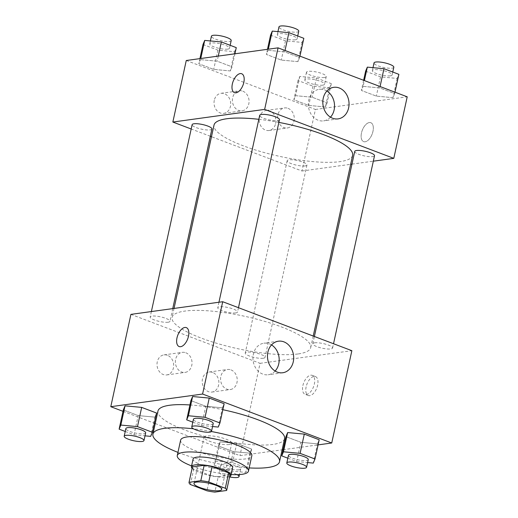 <?xml version="1.0" encoding="UTF-8"?>
<svg xmlns="http://www.w3.org/2000/svg" width="518" height="518" viewBox="0 0 518 518"><rect width="100%" height="100%" fill="white"/><g stroke="black" fill="none" stroke-linecap="round" stroke-linejoin="round"><path stroke-width="0.39" stroke-dasharray="2.59 1.94" d="M229.202 444.515A14.174 3.309 12.3 0 1 213.351 442.495A14.174 3.309 12.3 0 1 204.06 437.218A14.174 3.309 12.3 0 1 218.609 436.998A14.174 3.309 12.3 0 1 231.753 443.253A14.174 3.309 12.3 0 1 229.202 444.515M190.378 484.518L193.732 469.133L210.295 475.414L206.941 490.799M229.998 475.09L218.22 476.715L214.866 492.1M218.22 476.715A19.244 4.494 12.3 0 1 210.295 475.414M193.732 469.133A19.244 4.494 12.3 0 1 192.392 466.919M192.081 468.343A20.247 4.727 -167.7 0 0 199.721 472.591A20.247 4.727 -167.7 0 0 229.681 476.541M232.653 467.625A20.247 4.727 12.3 0 1 229.014 469.431A20.247 4.727 12.3 0 1 201.398 464.892A20.247 4.727 12.3 0 1 193.091 459M191.582 465.915A36.441 8.515 -167.7 0 0 192.217 466.161A36.441 8.515 -167.7 0 0 231.145 474.54M180.62 440.164A36.441 8.515 -167.7 0 0 195.571 450.777A36.441 8.515 -167.7 0 0 231.766 458.954A36.441 8.515 -167.7 0 0 251.832 455.691M177.959 452.389A64.782 15.132 -167.7 0 0 179.506 452.985A64.782 15.132 -167.7 0 0 249.164 467.916M211.409 431.513A64.782 15.132 -167.7 0 0 193.525 428.813M284.557 438.649A64.782 15.132 12.3 0 1 272.915 444.431A64.782 15.132 12.3 0 1 184.537 429.908A64.782 15.132 12.3 0 1 157.964 411.046M189.931 404.959A64.782 15.132 12.3 0 1 222.85 409.706M123.012 411.324L154.37 423.219M155.238 423.543L239.931 455.652L282.116 449.838M283.081 449.708L318.084 444.884M220.092 441.867L218.369 445.959L233.281 451.612L249.916 453.172L251.638 449.08L236.726 443.427L220.092 441.867L218.369 445.959L233.281 451.612L249.916 453.172L251.638 449.08L236.726 443.427L220.092 441.867L215.896 461.098L214.174 465.19L229.085 470.843L245.72 472.41L247.449 468.317L232.537 462.665L215.896 461.098M125.233 431.475L134.032 434.809L138.228 415.578L123.316 409.926L138.228 415.578L154.863 417.139L156.585 413.047L154.863 417.139L150.673 436.37M192.793 422.164L201.599 425.498L205.788 406.267L190.877 400.615L205.788 406.267L222.429 407.828L224.152 403.736L222.429 407.828L218.233 427.059M287.846 458.197L296.652 461.532L300.841 442.301L285.93 436.648L300.841 442.301L317.476 443.861L319.205 439.769L317.476 443.861L313.286 463.098M179.144 346.548L179.144 346.548A10.12 5.284 -69.2 0 0 188.474 336.292A10.12 5.284 -69.2 0 0 186.325 327.622A10.12 5.284 -69.2 0 0 186.318 327.622L186.318 327.616M271.523 344.91A15.922 13.06 82.2 0 0 263.902 343.201A15.922 13.06 82.2 0 0 252.965 357.426A15.922 13.06 82.2 0 0 262.775 374.106A15.922 13.06 82.2 0 0 268.246 374.754A15.922 13.06 82.2 0 0 275.123 371.043M306.138 386.836A10.12 5.284 -69.2 0 0 308.288 395.506A10.12 5.284 -69.2 0 0 316.815 387.917A10.12 5.284 -69.2 0 0 315.462 376.58A10.12 5.284 -69.2 0 0 306.138 386.836M130.918 314.374L260.062 363.338L239.931 455.652M260.062 363.338L351.858 350.686M302.881 385.599A10.12 5.284 110.8 0 1 312.212 375.343A10.12 5.284 110.8 0 1 313.565 386.681A10.12 5.284 110.8 0 1 305.031 394.276A10.12 5.284 110.8 0 1 302.881 385.599M167.437 355.29A10.12 8.301 82.2 0 0 163.96 354.882A10.12 8.301 82.2 0 0 157.116 366.038A10.12 8.301 82.2 0 0 166.725 374.935A10.12 8.301 82.2 0 0 173.672 365.889A10.12 8.301 82.2 0 0 167.437 355.29M212.639 372.429A10.12 8.301 82.2 0 0 209.162 372.015A10.12 8.301 82.2 0 0 202.318 383.178A10.12 8.301 82.2 0 0 211.927 392.068A10.12 8.301 82.2 0 0 218.874 383.029A10.12 8.301 82.2 0 0 212.639 372.429M185.794 352.758A10.12 8.301 -97.8 0 1 192.029 363.364A10.12 8.301 -97.8 0 1 185.081 372.403A10.12 8.301 -97.8 0 1 175.472 363.513A10.12 8.301 -97.8 0 1 182.317 352.35A10.12 8.301 -97.8 0 1 185.794 352.758M230.996 369.897A10.12 8.301 -97.8 0 1 237.231 380.497A10.12 8.301 -97.8 0 1 230.283 389.542A10.12 8.301 -97.8 0 1 220.674 380.646A10.12 8.301 -97.8 0 1 227.519 369.483A10.12 8.301 -97.8 0 1 230.996 369.897M314.62 342.832A10.12 2.363 12.3 0 1 325.945 344.276A10.12 2.363 12.3 0 1 332.582 348.051A10.12 2.363 12.3 0 1 322.19 348.2A10.12 2.363 12.3 0 1 312.807 343.738A10.12 2.363 12.3 0 1 314.62 342.832M168.149 322.228A10.12 2.363 12.3 0 1 156.831 320.784A10.12 2.363 12.3 0 1 150.188 317.01A10.12 2.363 12.3 0 1 160.586 316.861A10.12 2.363 12.3 0 1 169.969 321.322A10.12 2.363 12.3 0 1 168.149 322.228M263.202 358.262A10.12 2.363 12.3 0 1 251.884 356.818A10.12 2.363 12.3 0 1 245.241 353.049A10.12 2.363 12.3 0 1 255.633 352.894A10.12 2.363 12.3 0 1 265.022 357.362A10.12 2.363 12.3 0 1 263.202 358.262M235.716 312.917A10.12 2.363 12.3 0 1 224.391 311.473A10.12 2.363 12.3 0 1 217.754 307.698A10.12 2.363 12.3 0 1 228.147 307.55A10.12 2.363 12.3 0 1 237.535 312.011A10.12 2.363 12.3 0 1 235.716 312.917M297.954 353.975A70.94 16.576 12.3 0 1 218.609 343.848A70.94 16.576 12.3 0 1 172.08 317.417A70.94 16.576 12.3 0 1 244.917 316.336A70.94 16.576 12.3 0 1 310.696 347.643A70.94 16.576 12.3 0 1 297.954 353.975M352.628 155.316A70.94 16.576 12.3 0 1 339.886 161.648A70.94 16.576 12.3 0 1 260.541 151.521A70.94 16.576 12.3 0 1 214.012 125.091M258.825 119.315A70.94 16.576 12.3 0 1 278.878 122.384M354.739 151.405A10.12 2.363 -167.7 0 0 364.128 155.873A10.12 2.363 -167.7 0 0 374.52 155.717M211.907 128.995A10.12 2.363 12.3 0 1 210.088 129.901A10.12 2.363 12.3 0 1 198.763 128.458A10.12 2.363 12.3 0 1 192.126 124.683M305.141 165.935A10.12 2.363 12.3 0 1 293.816 164.491A10.12 2.363 12.3 0 1 287.179 160.716A10.12 2.363 12.3 0 1 297.572 160.567A10.12 2.363 12.3 0 1 306.954 165.028A10.12 2.363 12.3 0 1 305.141 165.935M279.467 119.684A10.12 2.363 12.3 0 1 277.648 120.59A10.12 2.363 12.3 0 1 266.33 119.146A10.12 2.363 12.3 0 1 259.686 115.372M186.266 60.502L315.417 109.46L301.994 171.005L211.48 136.694M210.321 136.253L191.187 128.995M301.994 171.005L350.673 164.297M351.968 164.122L373.329 161.176M214.297 100.278A10.12 8.301 82.2 0 0 223.75 113.371A10.12 8.301 82.2 0 0 230.704 104.325A10.12 8.301 82.2 0 0 224.469 93.726A10.12 8.301 82.2 0 0 220.992 93.311A10.12 8.301 82.2 0 0 214.297 100.278M275.641 123.537A10.12 8.301 82.2 0 0 269.671 110.858A10.12 8.301 82.2 0 0 266.187 110.451A10.12 8.301 82.2 0 0 259.35 121.607A10.12 8.301 82.2 0 0 268.952 130.504A10.12 8.301 82.2 0 0 275.641 123.537M363.137 86.364L379.772 87.931L394.684 93.583L392.961 97.675L376.327 96.108L361.415 90.456L363.137 86.364L361.415 90.456L376.327 96.108L392.961 97.675L394.684 93.583L379.772 87.931L363.137 86.364L364.394 80.581M268.084 50.33L284.719 51.891L299.631 57.543L297.908 61.636L281.274 60.075L266.362 54.422L268.084 50.33L266.362 54.422L281.274 60.075L297.908 61.636L299.631 57.543L284.719 51.891L268.084 50.33L268.33 49.191M200.524 59.641L217.159 61.202L232.07 66.854L230.348 70.947L213.707 69.386L198.795 63.733L200.524 59.641L198.795 63.733L213.707 69.386L230.348 70.947L232.07 66.854L217.159 61.202L200.524 59.641L200.77 58.502M315.417 109.46L407.213 96.814M325.401 106.986L308.76 105.419L293.848 99.767L295.571 95.675L312.212 97.235L327.123 102.894L325.401 106.986L327.123 102.894L312.212 97.235L295.571 95.675L293.848 99.767L308.76 105.419L325.401 106.986L329.59 87.749L331.313 83.657L316.401 78.004L299.767 76.444L298.044 80.536L312.956 86.189L329.59 87.749M242.825 91.194A10.12 8.301 -97.8 0 1 249.061 101.793A10.12 8.301 -97.8 0 1 242.113 110.839A10.12 8.301 -97.8 0 1 232.504 101.942A10.12 8.301 -97.8 0 1 239.348 90.786A10.12 8.301 -97.8 0 1 242.825 91.194M288.027 108.333A10.12 8.301 -97.8 0 1 294.263 118.933A10.12 8.301 -97.8 0 1 287.315 127.972A10.12 8.301 -97.8 0 1 277.706 119.082A10.12 8.301 -97.8 0 1 284.55 107.919A10.12 8.301 -97.8 0 1 288.027 108.333M369.328 122.552A10.12 5.284 -69.2 0 0 361.836 131.624A10.12 5.284 -69.2 0 0 363.642 141.634A10.12 5.284 -69.2 0 0 372.17 134.045A10.12 5.284 -69.2 0 0 370.817 122.708A10.12 5.284 -69.2 0 0 369.328 122.552A10.12 5.284 110.8 0 1 370.81 122.701A10.12 5.284 110.8 0 1 372.164 134.039A10.12 5.284 110.8 0 1 363.636 141.634A10.12 5.284 110.8 0 1 361.829 131.624A10.12 5.284 110.8 0 1 369.321 122.552M326.877 91.038A15.922 13.06 82.2 0 0 319.25 89.329A15.922 13.06 82.2 0 0 308.488 106.889A15.922 13.06 82.2 0 0 323.601 120.875A15.922 13.06 82.2 0 0 330.478 117.165M234.492 92.677L234.499 92.677A10.12 5.284 -69.2 0 0 235.988 92.826A10.12 5.284 -69.2 0 0 243.479 83.761A10.12 5.284 -69.2 0 0 241.673 73.744L241.673 73.744M365.604 71.225L380.516 76.878L397.151 78.438L398.879 74.346M390.313 75.848A10.12 2.363 12.3 0 1 378.988 74.404A10.12 2.363 12.3 0 1 372.351 70.629A10.12 2.363 12.3 0 1 382.744 70.474A10.12 2.363 12.3 0 1 392.132 74.942A10.12 2.363 12.3 0 1 390.313 75.848M363.63 80.29L361.415 90.456M380.516 76.878L376.327 96.108M397.151 78.438L392.961 97.675M394.988 92.178L394.684 93.583M380.076 86.525L379.772 87.931M393.81 67.249A10.12 2.363 12.3 0 1 391.99 68.156A10.12 2.363 12.3 0 1 380.665 66.705A10.12 2.363 12.3 0 1 374.028 62.937M270.551 35.192L285.463 40.844L302.104 42.405L303.826 38.313M295.26 39.815A10.12 2.363 12.3 0 1 283.942 38.364A10.12 2.363 12.3 0 1 277.298 34.596A10.12 2.363 12.3 0 1 287.691 34.441A10.12 2.363 12.3 0 1 297.079 38.908A10.12 2.363 12.3 0 1 295.26 39.815M267.476 49.314L266.362 54.422M285.463 40.844L281.274 60.075M302.104 42.405L297.908 61.636M299.935 56.145L299.631 57.543M285.023 50.492L284.719 51.891M298.756 31.216A10.12 2.363 12.3 0 1 296.937 32.116A10.12 2.363 12.3 0 1 285.619 30.672A10.12 2.363 12.3 0 1 278.975 26.904M322.753 85.159A10.12 2.363 12.3 0 1 311.428 83.715A10.12 2.363 12.3 0 1 304.791 79.94A10.12 2.363 12.3 0 1 315.184 79.785A10.12 2.363 12.3 0 1 324.566 84.253A10.12 2.363 12.3 0 1 322.753 85.159M299.767 76.444L295.571 95.675M298.044 80.536L293.848 99.767M312.956 86.189L308.76 105.419M331.313 83.657L327.123 102.894M316.401 78.004L312.212 97.235M324.43 77.467A10.12 2.363 12.3 0 1 313.105 76.016A10.12 2.363 12.3 0 1 306.468 72.248A10.12 2.363 12.3 0 1 316.861 72.093A10.12 2.363 12.3 0 1 326.249 76.56A10.12 2.363 12.3 0 1 324.43 77.467M202.991 44.503L217.903 50.155L234.537 51.716L236.266 47.624M227.7 49.126A10.12 2.363 12.3 0 1 216.375 47.675A10.12 2.363 12.3 0 1 209.738 43.907A10.12 2.363 12.3 0 1 220.131 43.752A10.12 2.363 12.3 0 1 229.519 48.219A10.12 2.363 12.3 0 1 227.7 49.126M199.916 58.625L198.795 63.733M217.903 50.155L213.707 69.386M234.537 51.716L230.348 70.947M234.919 53.801L232.07 66.854M218.272 56.093L217.159 61.202M231.196 40.527A10.12 2.363 12.3 0 1 229.377 41.427A10.12 2.363 12.3 0 1 218.052 39.983A10.12 2.363 12.3 0 1 211.415 36.215M296.652 461.532L307.614 462.561M308.262 459.595A10.12 2.363 12.3 0 1 306.442 460.502A10.12 2.363 12.3 0 1 295.124 459.058A10.12 2.363 12.3 0 1 288.481 455.283M300.841 442.301L317.476 443.861M201.599 425.498L212.568 426.528M213.209 423.562A10.12 2.363 12.3 0 1 211.396 424.469A10.12 2.363 12.3 0 1 200.071 423.025A10.12 2.363 12.3 0 1 193.434 419.25M205.788 406.267L222.429 407.828M238.882 469.813A10.12 2.363 12.3 0 1 227.557 468.369A10.12 2.363 12.3 0 1 220.921 464.594A10.12 2.363 12.3 0 1 231.313 464.445A10.12 2.363 12.3 0 1 240.702 468.907A10.12 2.363 12.3 0 1 238.882 469.813M218.369 445.959L214.174 465.19M233.281 451.612L229.085 470.843M249.916 453.172L245.72 472.41M251.638 449.08L247.449 468.317M236.726 443.427L232.537 462.665M229.591 476.955A10.12 2.363 12.3 0 1 219.244 472.293A10.12 2.363 12.3 0 1 226.321 471.548A10.12 2.363 12.3 0 1 237.153 474.676M134.032 434.809L145.001 435.839M145.649 432.873A10.12 2.363 12.3 0 1 143.829 433.78A10.12 2.363 12.3 0 1 132.511 432.336A10.12 2.363 12.3 0 1 125.868 428.561M138.228 415.578L154.863 417.139M221.685 489.413L231.753 443.253M193.991 483.372L204.06 437.218M278.406 341.2L263.902 343.201M282.75 372.753L268.246 374.754M315.462 376.58L312.212 375.343M308.288 395.506L305.031 394.276M166.725 374.935L185.081 372.403M163.96 354.882L182.317 352.35M211.927 392.068L230.283 389.542M209.162 372.015L227.519 369.483M174.035 308.43L172.08 317.417M313.228 336.04L310.696 347.643M332.582 348.051L333.527 343.732M312.807 343.738L314.387 336.48M151.379 311.558L150.188 317.01M172.74 308.611L169.969 321.322M287.179 160.716L245.241 353.049M306.954 165.028L265.022 357.362M218.946 302.247L217.754 307.698M238.474 307.698L237.535 312.011M223.75 113.371L242.113 110.839M220.992 93.311L239.348 90.786M268.952 130.504L287.315 127.972M266.187 110.451L284.55 107.919M333.754 87.328L319.25 89.329M338.105 118.881L323.601 120.875M372.999 67.664L372.351 70.629M392.767 72.034L392.132 74.942M277.946 31.63L277.298 34.596M297.714 35.995L297.079 38.908M306.468 72.248L304.791 79.94M326.249 76.56L324.566 84.253M210.386 40.941L209.738 43.907M230.154 45.306L229.519 48.219M220.921 464.594L219.244 472.293M240.702 468.907L239.465 474.579"/><path stroke-width="0.78" d="M219.14 490.675A14.174 3.309 12.3 0 1 203.289 488.655A14.174 3.309 12.3 0 1 193.991 483.372A14.174 3.309 12.3 0 1 208.547 483.158A14.174 3.309 12.3 0 1 221.685 489.413A14.174 3.309 12.3 0 1 219.14 490.675M225.304 488.267L208.735 481.986A19.244 4.494 12.3 0 0 200.816 480.685L189.038 482.31A19.244 4.494 12.3 0 0 190.378 484.518L206.941 490.799A19.244 4.494 12.3 0 0 214.866 492.1L226.644 490.475A19.244 4.494 12.3 0 0 225.304 488.267L228.658 472.882L212.089 466.601L208.735 481.986M228.658 472.882A19.244 4.494 12.3 0 1 229.998 475.09L226.644 490.475M212.089 466.601A19.244 4.494 12.3 0 0 204.17 465.3L192.392 466.919L189.038 482.31M229.681 476.541A20.247 4.727 -167.7 0 0 230.976 475.317A20.247 4.727 -167.7 0 0 212.205 466.388A20.247 4.727 -167.7 0 0 191.414 466.692A20.247 4.727 -167.7 0 0 192.081 468.343M191.414 466.692L193.091 459A20.247 4.727 12.3 0 1 213.882 458.689A20.247 4.727 12.3 0 1 232.653 467.625L230.976 475.317M204.17 465.3L200.816 480.685M231.145 474.54A36.441 8.515 -167.7 0 0 248.478 471.076A36.441 8.515 -167.7 0 0 214.685 454.998A36.441 8.515 -167.7 0 0 177.266 455.549A36.441 8.515 -167.7 0 0 191.582 465.915M248.478 471.076L251.832 455.691A36.441 8.515 -167.7 0 0 218.039 439.607A36.441 8.515 -167.7 0 0 180.62 440.164L177.266 455.549M249.164 467.916A64.782 15.132 -167.7 0 0 279.526 461.726A64.782 15.132 -167.7 0 0 211.409 431.513M193.525 428.813A64.782 15.132 -167.7 0 0 152.933 434.129A64.782 15.132 -167.7 0 0 177.959 452.389M152.933 434.129L157.964 411.046A64.782 15.132 12.3 0 1 189.931 404.959M222.85 409.706A64.782 15.132 12.3 0 1 284.557 438.649L279.526 461.726M318.084 444.884L331.734 443L202.583 394.043L110.787 406.695L123.012 411.324M154.37 423.219L155.238 423.543M282.116 449.838L283.081 449.708M145.001 435.839L150.673 436.37L152.396 432.277L156.585 413.047L141.673 407.394L125.039 405.834L123.316 409.926L119.121 429.157L125.233 431.475M212.568 426.528L218.233 427.059L219.956 422.966L224.152 403.736L209.24 398.083L192.599 396.523L190.877 400.615L186.687 419.845L192.793 422.164M307.614 462.561L313.286 463.098L315.009 459.006L319.205 439.769L304.293 434.116L287.652 432.556L285.93 436.648L281.734 455.879L287.846 458.197M188.468 336.292A10.12 5.284 110.8 0 1 179.144 346.548A10.12 5.284 110.8 0 1 177.784 335.211A10.12 5.284 110.8 0 1 186.318 327.616A10.12 5.284 110.8 0 1 188.468 336.292M331.734 443L351.858 350.686L222.714 301.722L202.583 394.043M222.714 301.722L130.918 314.374L110.787 406.695M186.318 327.622A10.12 5.284 -69.2 0 0 177.791 335.211A10.12 5.284 -69.2 0 0 179.144 346.548M277.279 372.105A15.922 13.06 -97.8 0 1 267.469 355.426A15.922 13.06 -97.8 0 1 278.406 341.2A15.922 13.06 -97.8 0 1 293.512 355.193A15.922 13.06 -97.8 0 1 282.75 372.753A15.922 13.06 -97.8 0 1 277.279 372.105M275.123 371.043A15.922 13.06 82.2 0 0 271.523 344.91M174.035 308.43L214.012 125.091A70.94 16.576 12.3 0 1 258.825 119.315M278.878 122.384A70.94 16.576 12.3 0 1 352.628 155.316L313.228 336.04M333.527 343.732L374.52 155.717A10.12 2.363 -167.7 0 0 367.877 151.949A10.12 2.363 -167.7 0 0 356.559 150.505A10.12 2.363 -167.7 0 0 354.739 151.405L314.387 336.48M151.379 311.558L192.126 124.683A10.12 2.363 12.3 0 1 202.519 124.527A10.12 2.363 12.3 0 1 211.907 128.995L172.74 308.611M218.946 302.247L259.686 115.372A10.12 2.363 12.3 0 1 270.079 115.216A10.12 2.363 12.3 0 1 279.467 119.684L238.474 307.698M211.48 136.694L210.321 136.253M191.187 128.995L172.85 122.047L186.266 60.502L278.069 47.85L264.646 109.395L172.85 122.047M350.673 164.297L351.968 164.122M373.329 161.176L393.79 158.359L264.646 109.395M393.79 158.359L407.213 96.814L278.069 47.85M348.627 107.919A15.922 13.06 -97.8 0 1 338.105 118.881A15.922 13.06 -97.8 0 1 322.992 104.889A15.922 13.06 -97.8 0 1 333.754 87.328A15.922 13.06 -97.8 0 1 348.627 107.919M235.988 92.826A10.12 5.284 110.8 0 1 234.492 92.677A10.12 5.284 110.8 0 1 233.139 81.339A10.12 5.284 110.8 0 1 241.673 73.744A10.12 5.284 110.8 0 1 243.473 83.754A10.12 5.284 110.8 0 1 235.988 92.826M330.478 117.165A15.922 13.06 82.2 0 0 334.123 109.92A15.922 13.06 82.2 0 0 326.877 91.038M241.673 73.744A10.12 5.284 -69.2 0 0 233.145 81.339A10.12 5.284 -69.2 0 0 234.499 92.677M394.988 92.178L398.879 74.346L383.967 68.693L367.327 67.133L365.604 71.225L363.63 80.29M367.327 67.133L364.394 80.581M383.967 68.693L380.076 86.525M372.999 67.664L374.028 62.937A10.12 2.363 12.3 0 1 384.421 62.782A10.12 2.363 12.3 0 1 393.81 67.249L392.767 72.034M299.935 56.145L303.826 38.313L288.914 32.66L272.28 31.099L270.551 35.192L267.476 49.314M272.28 31.099L268.33 49.191M288.914 32.66L285.023 50.492M277.946 31.63L278.975 26.904A10.12 2.363 12.3 0 1 289.368 26.748A10.12 2.363 12.3 0 1 298.756 31.216L297.714 35.995M234.919 53.801L236.266 47.624L221.348 41.971L204.714 40.41L202.991 44.503L199.916 58.625M204.714 40.41L200.77 58.502M221.348 41.971L218.272 56.093M210.386 40.941L211.415 36.215A10.12 2.363 12.3 0 1 221.808 36.059A10.12 2.363 12.3 0 1 231.196 40.527L230.154 45.306M315.009 459.006L300.097 453.354L283.463 451.787L281.734 455.879M286.804 462.982L288.481 455.283A10.12 2.363 12.3 0 1 298.88 455.134A10.12 2.363 12.3 0 1 308.262 459.595L306.585 467.294A10.12 2.363 12.3 0 1 304.765 468.194A10.12 2.363 12.3 0 1 293.447 466.75A10.12 2.363 12.3 0 1 286.804 462.982A10.12 2.363 12.3 0 1 297.196 462.827A10.12 2.363 12.3 0 1 306.585 467.294M319.205 439.769L304.293 434.116L287.652 432.556L283.463 451.787M287.652 432.556L285.93 436.648M304.293 434.116L300.097 453.354M219.956 422.966L205.044 417.314L188.41 415.753L186.687 419.845M191.751 426.942L193.434 419.25A10.12 2.363 12.3 0 1 203.827 419.094A10.12 2.363 12.3 0 1 213.209 423.562L211.532 431.254A10.12 2.363 12.3 0 1 209.712 432.161A10.12 2.363 12.3 0 1 198.394 430.717A10.12 2.363 12.3 0 1 191.751 426.942A10.12 2.363 12.3 0 1 202.149 426.793A10.12 2.363 12.3 0 1 211.532 431.254M224.152 403.736L209.24 398.083L192.599 396.523L188.41 415.753M192.599 396.523L190.877 400.615M209.24 398.083L205.044 417.314M237.153 474.676A10.12 2.363 12.3 0 1 239.025 476.605A10.12 2.363 12.3 0 1 237.205 477.505A10.12 2.363 12.3 0 1 229.591 476.955M152.396 432.277L137.484 426.625L120.849 425.064L119.121 429.157M124.191 436.253L125.868 428.561A10.12 2.363 12.3 0 1 136.26 428.405A10.12 2.363 12.3 0 1 145.649 432.873L143.972 440.565A10.12 2.363 12.3 0 1 142.152 441.472A10.12 2.363 12.3 0 1 130.834 440.028A10.12 2.363 12.3 0 1 124.191 436.253A10.12 2.363 12.3 0 1 134.583 436.104A10.12 2.363 12.3 0 1 143.972 440.565M156.585 413.047L141.673 407.394L125.039 405.834L120.849 425.064M125.039 405.834L123.316 409.926M141.673 407.394L137.484 426.625M239.465 474.579L239.025 476.605"/></g></svg>
